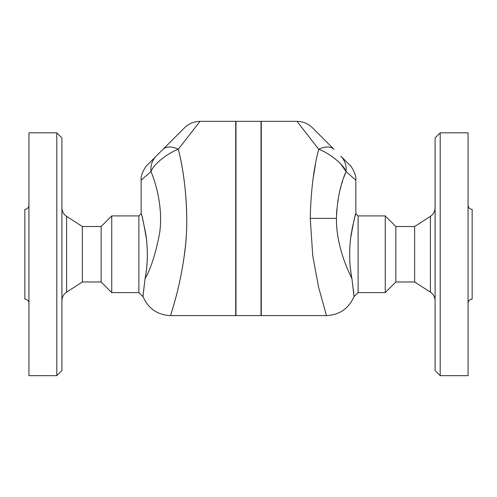 <?xml version="1.0" encoding="UTF-8"?>
<svg xmlns="http://www.w3.org/2000/svg" width="497" height="497" viewBox="0 0 497 497"><rect width="100%" height="100%" fill="white"/><g stroke="black" fill="none" stroke-linecap="round" stroke-linejoin="round"><path stroke-width="0.75" d="M61.914 300.722C62.026 297.069 63.591 294.205 66.604 292.13L82.359 281.985L101.146 281.985L111.757 292.59L138.88 292.59L138.88 215.909L141.148 213.648L141.148 180.181L150.97 171.552C153.983 163.339 169.073 152.523 178.299 149.28C184.729 174 189.593 215.617 184.903 250.507C180.461 287.713 170.577 314.676 170.552 315.558C169.819 316.974 179.243 291.894 184.269 255.632C189.86 220.003 185.17 175.161 178.299 149.28L199.987 121.336C193.805 121.535 188.686 123.66 184.629 127.704L147.51 164.818C146.056 165.625 140.328 174.298 141.148 180.181M178.299 149.28A21.725 12.667 -135 0 0 162.935 149.392L156.139 156.188A21.725 19.52 -135 0 0 150.97 171.552C157.524 187.108 162.948 211.405 159.556 233.435C155.654 253.743 150.827 268.802 145.074 278.612C147.503 266.491 147.976 253.346 146.491 239.169C143.608 222.563 141.825 214.052 141.148 213.648C141.614 214.039 143.161 220.861 145.801 234.124C148.069 249.581 147.826 264.41 145.074 278.612C142.297 301.691 142.148 303.369 145.074 278.612L145.068 278.631M143.155 296.137L143.167 295.684M61.914 370.551L61.914 137.955L56.801 132.842L56.801 375.664L61.914 370.551M56.801 375.664L28.938 375.664L28.938 132.842L56.801 132.842M82.359 281.985L82.359 226.52L66.604 216.375C63.585 214.3 62.019 211.436 61.914 207.777M28.938 205.304C28.689 207.783 27.329 209.144 24.85 209.392L24.85 299.107C27.316 299.368 28.677 300.735 28.938 303.201M111.757 292.59L111.757 215.909L101.146 226.52L82.359 226.52M101.146 281.985L101.146 226.52M414.641 281.985L430.396 292.13L430.396 216.375L414.641 226.52L414.641 281.985L395.854 281.985L385.243 292.59L385.243 215.909L358.12 215.909L358.12 292.59L353.852 296.852C348.571 308.724 339.439 314.974 326.461 315.595L261.279 315.595L261.279 121.336L297.013 121.336L318.701 149.28C313.7 168.042 310.88 191.072 310.234 218.363L312.762 255.868L318.565 287.086L326.461 315.595M353.522 290.167L353.839 295.802M351.926 278.612C349.497 266.491 349.024 253.346 350.509 239.169C353.392 222.563 355.175 214.052 355.852 213.648C355.386 214.039 353.839 220.861 351.199 234.124C348.931 249.581 349.174 264.41 351.926 278.612C354.852 303.406 354.703 301.654 351.926 278.612C346.322 267.436 336.189 243.841 336.444 218.394C337.121 200.08 340.321 184.468 346.03 171.552L355.852 180.181C356.678 174.298 350.919 165.594 349.49 164.818L340.861 156.188A21.725 19.52 135 0 1 346.03 171.552L340.706 163.886M355.603 214.493L355.2 215.915M353.044 224.464L351.895 230.074M350.41 268.492L351.217 274.506M345.601 172.639L343.812 177.485M342.607 181.051L341.893 183.318M341.104 185.996L340.035 190.003M339.14 193.836L337.668 201.9M336.823 209.28L336.488 215.294M336.929 228.893L337.233 231.739M337.83 236.081L338.55 240.213M339.526 244.804L340.762 249.705M341.638 252.762L342.837 256.595M345.353 263.652L346.695 267.026M440.199 375.664L440.199 132.842L435.086 137.955L435.086 370.551L440.199 375.664L468.062 375.664L468.062 132.842L440.199 132.842M430.396 292.13C433.409 294.205 434.974 297.069 435.086 300.722M468.062 303.201C468.323 300.735 469.684 299.368 472.15 299.107L472.15 209.392C469.671 209.144 468.311 207.783 468.062 205.304M138.88 292.59L143.148 296.852C148.429 308.724 157.561 314.974 170.539 315.595L235.721 315.595L235.721 121.336L199.987 121.336M235.976 121.336L235.976 315.595L261.024 315.595L261.024 121.336L235.976 121.336M313.24 177.653L315.396 164.78M339.408 162.569L338.208 161.438M385.243 292.59L358.12 292.59M395.854 281.985L395.854 226.52L385.243 215.909M297.013 121.336C303.164 121.523 308.289 123.647 312.371 127.704L334.065 149.392A21.725 12.667 135 0 0 318.701 149.28C327.927 152.523 343.017 163.345 346.03 171.552M66.604 292.13L66.604 216.375M310.234 218.363L336.444 218.394M138.88 215.909L111.757 215.909M358.12 215.909L355.852 213.648L355.852 180.181M430.396 216.375C433.415 214.3 434.981 211.436 435.086 207.777M414.641 226.52L395.854 226.52"/></g></svg>
